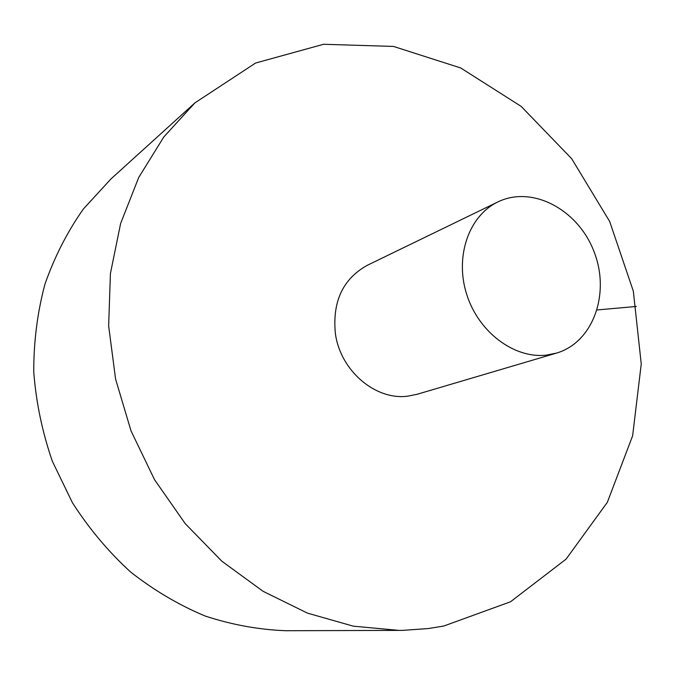 <?xml version="1.0" encoding="UTF-8"?>
<svg xmlns="http://www.w3.org/2000/svg" width="675" height="675" viewBox="0 0 675 675"><rect width="100%" height="100%" fill="white"/><g stroke="black" fill="none" stroke-linecap="round" stroke-linejoin="round"><path stroke-width="1.01" d="M194.906 102.878L110.987 178.926L83.405 208.963C67.373 231.736 54.557 256.804 44.947 284.167C37.387 312.508 33.657 341.812 33.75 372.085C36.104 402.477 42.322 432.245 52.405 461.396L72.444 502.748C88.999 528.567 108.329 551.602 130.427 571.86C153.773 590.212 178.639 604.918 205.006 615.971C231.846 624.797 258.829 629.716 285.964 630.72L402.443 630.383L428.026 628.577L443.661 626.071L510.519 601.779L566.072 559.136L607.348 502.31L632.635 435.763L641.25 363.96L633.336 291.187L609.685 221.493L571.658 158.684L521.151 106.38L460.696 67.956L393.5 46.432L323.553 44.28L255.58 63.037L194.906 102.878L163.822 136.941L138.704 177.5L120.623 223.484L110.413 273.527L108.658 326L115.585 379.097L131.043 430.937L154.533 479.68L185.186 523.589L221.822 561.187L263.073 591.3L307.412 613.111L353.295 626.172L399.212 630.408M497.838 201.96L367.166 265.359C342.908 278.927 332.302 301.573 335.357 333.323C340.208 370.676 375.621 400.739 407.995 396.124L417.099 394.284L556.394 353.135C593.258 342.444 610.563 293.347 594.017 251.632C578.154 209.663 532.288 185.026 497.838 201.96C468.99 215.637 454.621 256.416 466.627 294.157C478.364 331.973 514.08 358.779 546.244 355.143L556.394 353.135M636.356 306.45L597.164 309.952"/></g></svg>

